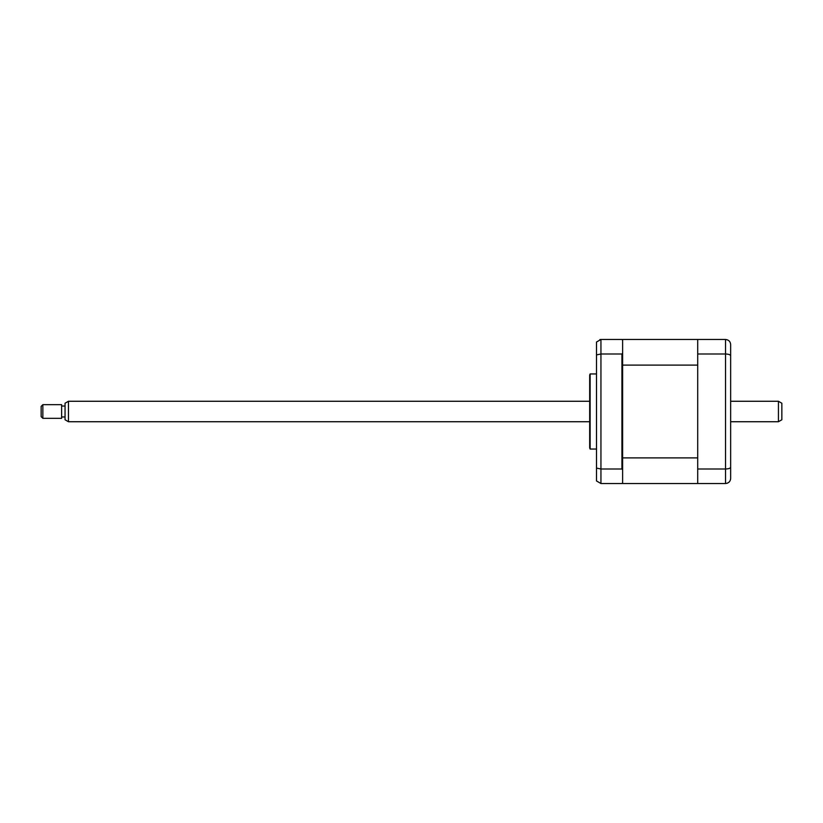 <?xml version="1.0" encoding="UTF-8"?>
<svg xmlns="http://www.w3.org/2000/svg" width="823" height="823" viewBox="0 0 823 823"><rect width="100%" height="100%" fill="white"/><g stroke="black" fill="none" stroke-linecap="round" stroke-linejoin="round"><path stroke-width="1.23" d="M589.68 447.342L589.68 375.658A3.415 3.415 0 0 1 590.132 373.951L590.132 449.049A3.415 3.415 0 0 1 589.68 447.342M596.5 373.951L590.132 373.951M596.5 449.049L590.132 449.049M621.931 468.997L621.931 354.003L600.944 354.003L600.944 468.997L621.931 468.997L622.62 469.851L622.62 482.844L621.931 483.523L600.944 483.523L596.5 480.961L596.5 468.092L600.944 468.997L600.944 483.523M697.709 339.477L725.526 339.477C728.705 339.848 730.413 341.555 730.649 344.6L730.649 478.4C730.413 481.445 728.705 483.152 725.526 483.523L697.709 483.523L697.709 339.477L622.62 339.477L622.62 340.156L621.931 339.477L600.944 339.477L596.5 342.039L596.5 468.092M599.864 339.59L600.944 339.477L600.944 354.003L596.5 354.908M622.62 340.156L622.62 353.149L621.931 354.003L622.62 353.149L622.62 469.851M730.649 348.355L730.649 389.145M730.649 433.855L730.649 474.645M697.709 468.997L725.526 468.997C728.705 468.873 730.413 468.266 730.649 467.176M697.709 354.003L725.526 354.003C728.705 354.127 730.413 354.734 730.649 355.824M725.526 339.477L725.526 483.523L727.151 483.255M730.526 479.521L730.649 478.4M697.709 483.523L622.62 483.523L622.62 482.844M622.62 365.103L697.709 365.103L697.709 457.897L622.62 457.897M778.435 401.264L781.85 403.229L781.85 419.771L778.435 421.736L778.435 401.264L730.649 401.264M68.453 421.736L65.048 419.771L65.048 403.229L68.453 401.264L68.453 421.736L589.68 421.736M42.858 408.465L42.858 418.331L61.632 418.331L61.632 404.669L42.858 404.669L42.858 408.465M42.858 418.331L41.15 416.623L41.15 406.377L42.858 404.669M730.649 421.736L778.435 421.736M65.048 416.963L61.632 416.963M65.048 406.037L61.632 406.037M68.453 401.264L589.68 401.264"/></g></svg>
